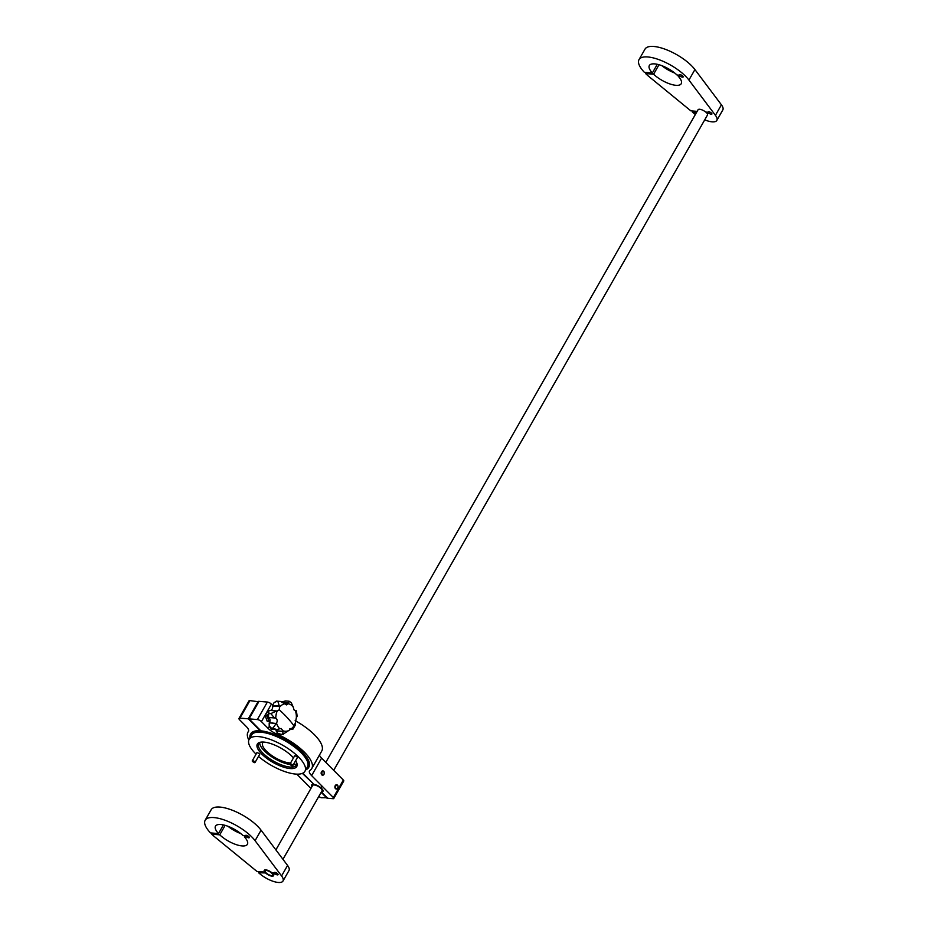 <?xml version="1.0" encoding="UTF-8"?>
<svg xmlns="http://www.w3.org/2000/svg" width="928" height="928" viewBox="0 0 928 928"><rect width="100%" height="100%" fill="white"/><g stroke="black" fill="none" stroke-linecap="round" stroke-linejoin="round"><path stroke-width="1.39" d="M270.883 713.586A17.284 12.76 -85.3 0 0 270.872 713.644L274.05 717.425L275.79 718.226C277.402 719.49 277.623 721.091 276.486 723.04L272.971 728.12A17.284 12.76 -85.3 0 0 272.994 728.167L276.648 729.605L281.08 728.445L282.994 730.823L282.785 734.408L291.821 728.503A13.897 10.254 94.7 0 0 293.909 725.847A13.897 10.254 94.7 0 0 295.406 722.622L296.345 717.773A13.897 10.254 94.7 0 0 295.301 710.616L294.072 709.955L293.109 706.788A13.897 10.254 94.7 0 0 292.761 706.394A13.897 10.254 94.7 0 0 288.272 703.702L286.404 704.909L284.594 703.784A13.897 10.254 94.7 0 0 279.583 707.09L279.235 709.792L277.194 711.01L269.688 710.396L268.679 711.092L268.934 713.423L270.883 713.586L276.59 710.964M296.345 717.773L297.157 716.254L296.392 710.825L295.197 710.604M293.109 706.788L291.241 702.635L289.084 701.22L285.534 700.93L282.251 701.812M289.142 701.464L288.272 703.702M270.872 713.644L268.923 713.481L268.169 717.309L274.804 717.854M270.988 728.515L271.95 728.932L271.046 728.004A17.284 12.76 -85.3 0 1 271.022 727.958L272.971 728.12M282.785 734.408L282.669 733.781L283.388 734.396L282.785 734.419A17.284 12.76 -85.3 0 1 282.785 734.408L280.5 734.234L282.762 734.408M282.924 731.461L276.115 730.904L277.913 733.387L280.848 734.245M284.594 703.784L280.685 701.464L278.098 701.73A17.284 12.76 -85.3 0 0 278.052 701.765L279.583 707.09M254.214 761.807L254.481 762.665L252.37 761.459L254.214 761.807M252.346 761.308A1.624 0.58 29.7 0 1 252.242 761.111A1.624 0.58 29.7 0 1 252.242 760.856A1.624 0.58 29.7 0 1 254.516 761.54A1.624 0.58 29.7 0 1 255.061 762.456A1.624 0.58 29.7 0 1 254.84 762.596A1.624 0.58 29.7 0 1 254.62 762.607M291.694 765.728L290.128 764.579L290.858 764.324L291.694 765.728M290.104 764.428A1.624 0.58 29.7 0 1 290 764.231A1.624 0.58 29.7 0 1 290 763.976A1.624 0.58 29.7 0 1 290.893 763.918A1.624 0.58 29.7 0 1 292.343 764.718A1.624 0.58 29.7 0 1 292.819 765.577A1.624 0.58 29.7 0 1 292.598 765.716A1.624 0.58 29.7 0 1 292.378 765.728M267.786 716.718A6.484 4.779 94.7 0 0 269.48 721.404A6.484 4.779 94.7 0 0 269.839 721.764M295.626 760.658A22.678 8.166 29.7 0 1 296.774 762.955A22.678 8.166 29.7 0 1 285.824 767.792A22.678 8.166 29.7 0 1 261.789 754.058A22.678 8.166 29.7 0 1 260.42 742.214A22.678 8.166 29.7 0 1 292.285 756.587A22.678 8.166 29.7 0 1 293.492 757.863M261.104 742.11A21.599 7.772 -150.3 0 0 258.773 743.746A21.599 7.772 -150.3 0 0 263.007 753.246A21.599 7.772 -150.3 0 0 282.344 765.229A21.599 7.772 -150.3 0 0 296.299 765.148A21.599 7.772 -150.3 0 0 296.519 762.317M256.638 753.153A1.728 0.626 29.7 0 1 256.65 752.91A1.728 0.626 29.7 0 1 257.775 752.898A1.728 0.626 29.7 0 1 259.318 753.861A1.728 0.626 29.7 0 1 259.654 754.615A1.728 0.626 29.7 0 1 259.457 754.754M294.396 756.274A1.728 0.626 29.7 0 1 294.42 756.03A1.728 0.626 29.7 0 1 295.533 756.018A1.728 0.626 29.7 0 1 297.076 756.981A1.728 0.626 29.7 0 1 297.412 757.735A1.728 0.626 29.7 0 1 297.215 757.874M259.736 742.725A21.599 7.772 -150.3 0 0 264.364 750.88A21.599 7.772 -150.3 0 0 290.116 764.533L290 764.231M293.306 764.73A21.599 7.772 -150.3 0 0 296.682 763.802M322.41 771.597A1.74 1.288 -85.3 0 1 323.652 774.544A1.74 1.288 -85.3 0 1 322.41 771.597M322.561 775.205L322.561 775.205A2.158 1.589 -85.3 0 1 322.921 770.901A2.158 1.589 -85.3 0 1 322.561 775.205L322.561 775.205A2.158 1.589 -85.3 0 1 322.921 770.901L322.909 770.901M335.89 788.255A1.74 1.288 -85.3 0 1 337.641 785.598A1.74 1.288 -85.3 0 1 335.89 788.255M336.307 789.055L336.296 789.055A2.158 1.589 -85.3 0 1 336.655 784.752A2.158 1.589 -85.3 0 1 336.307 789.055L336.296 789.055A2.158 1.589 -85.3 0 1 336.655 784.752L336.655 784.752M258.506 756.413A32.132 11.565 -150.3 0 0 304.952 771.238L307.446 766.864A32.132 11.565 -150.3 0 0 301.136 752.736A32.132 11.565 -150.3 0 0 272.38 734.906A32.132 11.565 -150.3 0 0 251.616 735.022L249.122 739.407A32.132 11.565 -150.3 0 0 255.432 753.536A32.132 11.565 -150.3 0 0 256.058 754.162M304.952 771.238A32.132 11.565 -150.3 0 0 298.642 757.109A32.132 11.565 -150.3 0 0 269.874 739.291A32.132 11.565 -150.3 0 0 249.122 739.407M263.413 742.064A18.63 6.705 -150.3 0 0 262.694 742.852A18.63 6.705 -150.3 0 0 266.359 751.054A18.63 6.705 -150.3 0 0 290.568 763.002M260.408 730.348L260.165 730.777A33.478 12.052 -150.3 0 0 250.792 733.746L250.444 734.361A33.478 12.052 -150.3 0 0 249.945 737.969M305.764 769.811A33.478 12.052 -150.3 0 0 308.618 767.537A33.478 12.052 -150.3 0 0 302.041 752.805A33.478 12.052 -150.3 0 0 272.078 734.234A33.478 12.052 -150.3 0 0 250.444 734.361M266.348 712.982L261.418 721.624A3.236 1.172 -150.3 0 0 257.369 719.56L249.017 718.864L260.884 730.835A33.478 12.052 29.7 0 1 302.389 752.19A33.478 12.052 29.7 0 1 308.966 766.922L308.618 767.537M313.49 783.893L302.377 773.36M312.005 786.561A6.484 2.332 29.7 0 1 311.715 784.902A6.484 2.332 29.7 0 1 313.246 784.322M321.494 791.735A6.194 2.227 -150.3 0 0 321.564 791.735A6.194 2.227 -150.3 0 0 322.573 791.364A6.194 2.227 -150.3 0 0 320.995 787.988L321.656 787.095M321.366 786.84L320.705 787.733A6.194 2.227 -150.3 0 0 313.119 784.496A6.194 2.227 -150.3 0 0 311.878 785.262A6.194 2.227 -150.3 0 0 312.11 786.387M271.811 873.26A4.315 1.554 -150.3 0 0 267.241 870.65A4.315 1.554 -150.3 0 0 265.153 871.566A4.315 1.554 -150.3 0 0 266.011 872.784A4.315 1.554 -150.3 0 0 272.078 875.522A4.315 1.554 -150.3 0 0 271.811 873.26M265.153 871.566L264.712 870.325A5.406 1.949 29.7 0 1 264.631 870M282.959 859.305L322.028 790.795A5.406 1.949 -150.3 0 0 320.972 788.417A5.406 1.949 -150.3 0 0 320.543 788.023L320.995 787.988M325.809 762.364L698.076 109.724A5.406 1.949 29.7 0 1 705.698 112.068L708.145 112.265A2.158 0.777 29.7 0 1 708.145 111.928A2.158 0.777 29.7 0 1 710.407 112.323A2.158 0.777 29.7 0 1 711.904 114.063A2.158 0.777 29.7 0 1 709.386 113.529L706.95 113.32A5.406 1.949 29.7 0 1 707.449 115.072L333.709 770.321M320.705 787.733L320.253 787.768A5.406 1.949 -150.3 0 0 312.643 785.448L275.883 849.897M657.279 64.299L652.349 72.952L644.345 72.291A30.241 10.892 29.7 0 1 639.021 59.612L645.018 49.114A30.241 10.892 29.7 0 1 667.418 50.112A30.241 10.892 29.7 0 1 694.921 69.565L721.416 104.818A16.205 5.835 29.7 0 1 722.831 109.922L716.834 120.42A16.205 5.835 29.7 0 1 704.735 119.851M639.021 59.612A30.241 10.892 29.7 0 1 661.432 60.61A30.241 10.892 29.7 0 1 688.936 80.063L694.921 69.565M646.224 72.442L645.598 73.556L653.59 74.217L659.008 64.728M697.137 111.36L690.826 110.838L649.229 76.78A30.241 10.892 29.7 0 1 645.598 73.556M696.51 112.462L692.392 112.114L694.156 113.564A16.205 5.835 29.7 0 0 695.35 114.504M688.936 80.063L715.43 115.327A16.205 5.835 29.7 0 1 716.834 120.42M652.349 72.952A18.363 6.612 29.7 0 1 649.345 65.505A18.363 6.612 29.7 0 1 660.748 65.273A18.363 6.612 29.7 0 1 676.988 74.994L679.389 75.191A2.158 0.777 29.7 0 1 679.389 74.855A2.158 0.777 29.7 0 1 681.651 75.249A2.158 0.777 29.7 0 1 683.147 76.989A2.158 0.777 29.7 0 1 680.63 76.444L678.24 76.247A18.363 6.612 29.7 0 1 681.245 83.694A18.363 6.612 29.7 0 1 669.842 83.926A18.363 6.612 29.7 0 1 653.59 74.217M678.24 76.247L678.867 75.145M674.737 73.022A18.363 6.612 29.7 0 1 661.838 65.668M709.386 113.529L710.152 112.184M706.95 113.32L707.577 112.218M693.019 111.012L692.392 112.114M680.63 76.444L681.396 75.11M273.69 875.162A5.406 1.949 29.7 0 1 273.366 875.266L272.078 875.522M274.584 872.378L274.294 872.888A2.158 0.777 29.7 0 1 274.294 872.552A2.158 0.777 29.7 0 1 276.556 872.946A2.158 0.777 29.7 0 1 278.052 874.686A2.158 0.777 29.7 0 1 275.535 874.153L273.099 873.944L273.598 873.074M275.535 874.153L276.3 872.807M240.886 833.646A18.363 6.612 29.7 0 1 227.986 826.291M223.428 824.922L218.498 833.576L210.494 832.915A30.241 10.892 29.7 0 1 205.169 820.236L211.166 809.738A30.241 10.892 29.7 0 1 233.566 810.724A30.241 10.892 29.7 0 1 261.07 830.177L287.564 865.441A16.205 5.835 29.7 0 1 288.979 870.545L282.982 881.043A16.205 5.835 29.7 0 1 260.304 874.188L258.541 872.738L259.167 871.636M266.197 872.97L258.541 872.738M265.106 871.438L264.735 872.1L256.975 871.45L215.377 837.404A30.241 10.892 29.7 0 1 211.746 834.179L219.739 834.84A18.363 6.612 29.7 0 0 235.99 844.55A18.363 6.612 29.7 0 0 247.393 844.318A18.363 6.612 29.7 0 0 244.389 836.87L245.015 835.768M274.294 872.888L271.846 872.68A5.406 1.949 29.7 0 0 264.225 870.348A5.406 1.949 29.7 0 0 264.735 872.1M273.099 873.944A5.406 1.949 29.7 0 1 273.598 875.696A5.406 1.949 29.7 0 1 265.976 873.352M205.169 820.236A30.241 10.892 29.7 0 1 227.58 821.234A30.241 10.892 29.7 0 1 255.084 840.687L281.578 875.951A16.205 5.835 29.7 0 1 282.982 881.043M218.498 833.576A18.363 6.612 29.7 0 1 215.493 826.129A18.363 6.612 29.7 0 1 226.884 825.897A18.363 6.612 29.7 0 1 243.136 835.618L245.537 835.815A2.158 0.777 29.7 0 1 245.537 835.478A2.158 0.777 29.7 0 1 247.799 835.873A2.158 0.777 29.7 0 1 249.296 837.613A2.158 0.777 29.7 0 1 246.778 837.068L244.389 836.87M212.373 833.066L211.746 834.179M225.156 825.352L219.739 834.84M246.778 837.068L247.544 835.734M302.83 773.152L313.966 784.38A6.484 2.332 29.7 0 1 320.462 787.396A6.484 2.332 29.7 0 1 322.967 791.329A6.484 2.332 29.7 0 1 321.436 791.92L321.54 791.735M319.464 755.067A10.8 3.886 -150.3 0 0 321.598 758.118L311.622 775.622L333.361 797.546A2.158 0.777 -150.3 0 1 333.778 798.498A2.158 0.777 -150.3 0 1 333.152 798.695L327.712 798.242L321.436 791.92M261.418 721.624L268.157 728.422L269.445 726.172M311.622 775.622A10.8 3.886 29.7 0 1 309.5 770.866A10.8 3.886 29.7 0 1 310.022 770.344A36.726 13.224 29.7 0 0 311.785 768.523L321.761 751.019A36.726 13.224 29.7 0 0 295.15 720.638M277.089 732.726L276.44 733.862A36.726 13.224 29.7 0 1 311.785 768.523M276.44 733.862A10.8 3.886 29.7 0 1 268.157 728.422M257.369 719.56L267.357 702.055L259.005 701.359L249.017 718.864M267.357 702.055A3.236 1.172 29.7 0 1 271.405 704.12L272.496 705.222M321.598 758.118L343.337 780.042A2.158 0.777 29.7 0 1 343.766 780.993L333.778 798.498M318.849 796.363A2.158 0.777 -150.3 0 0 321.54 797.732L327.224 797.755M326.981 798.184L321.169 792.315M239.946 718.121A3.236 1.172 -150.3 0 0 239.006 718.4L248.982 700.895A3.236 1.172 29.7 0 1 249.922 700.605L239.946 718.121L248.298 718.806L260.165 730.777M258.761 701.788L249.922 700.605M239.006 718.4A3.236 1.172 -150.3 0 0 239.633 719.826L246.372 726.624A10.8 3.886 29.7 0 1 248.495 731.38A10.8 3.886 29.7 0 1 248.379 731.554L248.588 731.183M248.832 740.034A36.726 13.224 29.7 0 1 247.985 732.134A36.726 13.224 29.7 0 1 248.379 731.554M296.809 774.138A10.8 3.886 29.7 0 1 297.099 774.428L310.961 788.406M258.274 701.301L248.298 718.806M269.561 721.497L267.206 721.311L265.269 715.801L266.939 715.94L268.227 718.724M269.897 710.639L267.925 710.535L265.269 715.801M268.876 721.45L268.668 720.279M267.925 710.535L268.958 710.628M267.89 714.572L266.939 715.94M276.115 730.904L276.057 730.406A3.236 2.39 94.7 0 0 275.848 729.536M276.022 723.527L269.445 722.599A3.236 2.39 94.7 0 0 268.726 717.576L268.169 717.309M270.245 710.442A3.236 2.39 94.7 0 0 272.6 706.347L272.472 705.489L279.108 706.046M291.172 728.271L292.912 729.176L295.44 724.954L295.406 722.622M269.201 722.958L269.201 725.603L271.022 727.958M276.347 710.941L269.688 710.396M268.679 711.092L267.867 716.915M275.79 718.226A13.897 10.254 94.7 0 1 277.194 711.01L276.718 710.987M280.685 701.464L276.474 701.116L278.098 701.73M278.052 701.765L276.115 701.603L274.004 702.763L272.472 705.489M276.486 723.04A13.897 10.254 94.7 0 0 279.746 728.735M282.994 730.823A13.897 10.254 94.7 0 0 288.504 730.696M292.123 728.805L289.988 728.631M283.249 702.322L288.48 702.751M279.235 709.792A64.032 24.198 31.3 0 1 293.909 725.847M715.43 115.327L721.416 104.818M255.084 840.687L261.07 830.177M281.578 875.951L287.564 865.441M271.405 704.12L266.881 712.054M333.361 797.546L343.337 780.042M294.768 710.5L295.603 710.57M292.1 728.77L290.035 728.608M282.959 731.334L276.103 730.765M268.494 717.46L275.349 718.028M276.126 723.434L269.271 722.866M272.542 706.011L279.398 706.579M283.922 702.89L288.411 703.262M272.994 728.167L271.046 728.004M276.648 729.605L271.37 729.164M255.061 762.456L259.666 754.383M290 763.976L294.617 755.891M311.878 785.262L312.04 784.578M247.985 732.134L248.658 730.962M292.819 765.577L297.436 757.503M252.242 760.856L256.859 752.77M271.127 729.025L269.201 725.603M276.37 701.139L274.004 702.763M292.703 729.28L289.536 729.014"/></g></svg>
